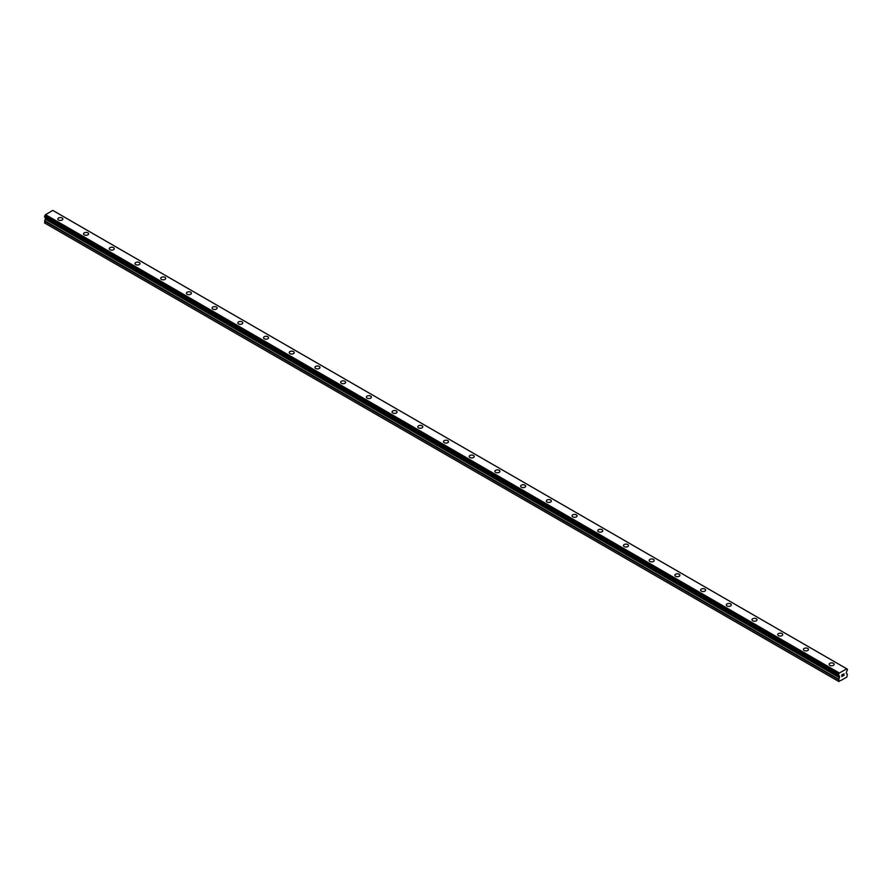 <?xml version="1.0" encoding="UTF-8"?>
<svg xmlns="http://www.w3.org/2000/svg" width="892" height="892" viewBox="0 0 892 892"><rect width="100%" height="100%" fill="white"/><g stroke="black" fill="none" stroke-linecap="round" stroke-linejoin="round"><path stroke-width="1.34" d="M57.846 218.997A2.498 1.438 180 0 1 59.396 217.67A2.498 1.438 180 0 1 62.117 217.982A2.498 1.438 180 0 1 62.853 219.008A2.498 1.438 180 0 1 61.303 220.335A2.498 1.438 180 0 1 58.582 220.023A2.498 1.438 180 0 1 57.846 218.997A2.498 1.438 180 0 1 59.396 217.67A2.498 1.438 180 0 1 62.117 217.982A2.498 1.438 180 0 1 62.853 218.997M83.558 233.849A2.498 1.438 180 0 1 85.097 232.511A2.498 1.438 180 0 1 87.829 232.823A2.498 1.438 180 0 1 88.553 233.849A2.498 1.438 180 0 1 87.015 235.176A2.498 1.438 180 0 1 84.294 234.864A2.498 1.438 180 0 1 83.558 233.849A2.498 1.438 180 0 1 85.097 232.511A2.498 1.438 180 0 1 87.829 232.823A2.498 1.438 180 0 1 88.553 233.849M113.54 247.675A2.498 1.438 180 0 1 114.265 248.69A2.498 1.438 180 0 1 112.726 250.028A2.498 1.438 180 0 1 109.995 249.704A2.498 1.438 180 0 1 109.27 248.69A2.498 1.438 180 0 1 110.809 247.363A2.498 1.438 180 0 1 113.54 247.675M109.27 248.69A2.498 1.438 180 0 1 110.809 247.352A2.498 1.438 180 0 1 113.54 247.664A2.498 1.438 180 0 1 114.265 248.69M134.982 263.53A2.498 1.438 180 0 1 136.521 262.203A2.498 1.438 180 0 1 139.241 262.516A2.498 1.438 180 0 1 139.977 263.541A2.498 1.438 180 0 1 138.438 264.868A2.498 1.438 180 0 1 135.707 264.556A2.498 1.438 180 0 1 134.982 263.53A2.498 1.438 180 0 1 136.521 262.203A2.498 1.438 180 0 1 139.241 262.516A2.498 1.438 180 0 1 139.977 263.53M160.694 278.371A2.498 1.438 180 0 1 162.232 277.044A2.498 1.438 180 0 1 164.953 277.356A2.498 1.438 180 0 1 165.689 278.382A2.498 1.438 180 0 1 164.15 279.709A2.498 1.438 180 0 1 161.419 279.397A2.498 1.438 180 0 1 160.694 278.371A2.498 1.438 180 0 1 162.232 277.044A2.498 1.438 180 0 1 164.953 277.356A2.498 1.438 180 0 1 165.689 278.371M186.395 293.223A2.498 1.438 180 0 1 187.944 291.885A2.498 1.438 180 0 1 190.665 292.197A2.498 1.438 180 0 1 191.401 293.223A2.498 1.438 180 0 1 189.851 294.55A2.498 1.438 180 0 1 187.13 294.237A2.498 1.438 180 0 1 186.395 293.223A2.498 1.438 180 0 1 187.944 291.885A2.498 1.438 180 0 1 190.665 292.208A2.498 1.438 180 0 1 191.401 293.223M216.377 307.049A2.498 1.438 180 0 1 217.113 308.063A2.498 1.438 180 0 1 215.563 309.401A2.498 1.438 180 0 1 212.842 309.089A2.498 1.438 180 0 1 212.106 308.063A2.498 1.438 180 0 1 213.656 306.737A2.498 1.438 180 0 1 216.377 307.049M212.106 308.063A2.498 1.438 180 0 1 213.656 306.725A2.498 1.438 180 0 1 216.377 307.038A2.498 1.438 180 0 1 217.113 308.063M237.818 322.904A2.498 1.438 180 0 1 239.357 321.577A2.498 1.438 180 0 1 242.089 321.889A2.498 1.438 180 0 1 242.814 322.915A2.498 1.438 180 0 1 241.275 324.242A2.498 1.438 180 0 1 238.554 323.93A2.498 1.438 180 0 1 237.818 322.904A2.498 1.438 180 0 1 239.357 321.577A2.498 1.438 180 0 1 242.089 321.889A2.498 1.438 180 0 1 242.814 322.904M263.53 337.756A2.498 1.438 180 0 1 265.069 336.418A2.498 1.438 180 0 1 267.801 336.73A2.498 1.438 180 0 1 268.525 337.756A2.498 1.438 180 0 1 266.987 339.083A2.498 1.438 180 0 1 264.266 338.77A2.498 1.438 180 0 1 263.53 337.756A2.498 1.438 180 0 1 265.069 336.418A2.498 1.438 180 0 1 267.801 336.73A2.498 1.438 180 0 1 268.525 337.756M289.242 352.596A2.498 1.438 180 0 1 290.781 351.258A2.498 1.438 180 0 1 293.501 351.571A2.498 1.438 180 0 1 294.237 352.596A2.498 1.438 180 0 1 292.699 353.923A2.498 1.438 180 0 1 289.967 353.611A2.498 1.438 180 0 1 289.242 352.596A2.498 1.438 180 0 1 290.781 351.27A2.498 1.438 180 0 1 293.501 351.582A2.498 1.438 180 0 1 294.237 352.596M314.954 367.437A2.498 1.438 180 0 1 316.493 366.099A2.498 1.438 180 0 1 319.213 366.422A2.498 1.438 180 0 1 319.949 367.437A2.498 1.438 180 0 1 318.411 368.775A2.498 1.438 180 0 1 315.679 368.463A2.498 1.438 180 0 1 314.954 367.437A2.498 1.438 180 0 1 316.493 366.11A2.498 1.438 180 0 1 319.213 366.422A2.498 1.438 180 0 1 319.949 367.437M340.655 382.278A2.498 1.438 180 0 1 342.205 380.951A2.498 1.438 180 0 1 344.925 381.263A2.498 1.438 180 0 1 345.661 382.289A2.498 1.438 180 0 1 344.111 383.616A2.498 1.438 180 0 1 341.391 383.304A2.498 1.438 180 0 1 340.655 382.278A2.498 1.438 180 0 1 342.205 380.951A2.498 1.438 180 0 1 344.925 381.263A2.498 1.438 180 0 1 345.661 382.278M366.367 397.13A2.498 1.438 180 0 1 367.917 395.792A2.498 1.438 180 0 1 370.637 396.104A2.498 1.438 180 0 1 371.373 397.13A2.498 1.438 180 0 1 369.823 398.456A2.498 1.438 180 0 1 367.103 398.144A2.498 1.438 180 0 1 366.367 397.13A2.498 1.438 180 0 1 367.917 395.792A2.498 1.438 180 0 1 370.637 396.104A2.498 1.438 180 0 1 371.373 397.13M392.079 411.97A2.498 1.438 180 0 1 393.628 410.632A2.498 1.438 180 0 1 396.349 410.944A2.498 1.438 180 0 1 397.085 411.97A2.498 1.438 180 0 1 395.535 413.297A2.498 1.438 180 0 1 392.815 412.985A2.498 1.438 180 0 1 392.079 411.97A2.498 1.438 180 0 1 393.628 410.643A2.498 1.438 180 0 1 396.349 410.956A2.498 1.438 180 0 1 397.085 411.97M417.791 426.811A2.498 1.438 180 0 1 419.329 425.484A2.498 1.438 180 0 1 422.061 425.796A2.498 1.438 180 0 1 422.786 426.811A2.498 1.438 180 0 1 421.247 428.149A2.498 1.438 180 0 1 418.526 427.837A2.498 1.438 180 0 1 417.791 426.811A2.498 1.438 180 0 1 419.329 425.484A2.498 1.438 180 0 1 422.061 425.796A2.498 1.438 180 0 1 422.786 426.811M443.502 441.651A2.498 1.438 180 0 1 445.041 440.325A2.498 1.438 180 0 1 447.773 440.637A2.498 1.438 180 0 1 448.498 441.663A2.498 1.438 180 0 1 446.959 442.99A2.498 1.438 180 0 1 444.227 442.677A2.498 1.438 180 0 1 443.502 441.651A2.498 1.438 180 0 1 445.041 440.325A2.498 1.438 180 0 1 447.773 440.637A2.498 1.438 180 0 1 448.498 441.651M469.214 456.503A2.498 1.438 180 0 1 470.753 455.165A2.498 1.438 180 0 1 473.474 455.478A2.498 1.438 180 0 1 474.209 456.503A2.498 1.438 180 0 1 472.671 457.83A2.498 1.438 180 0 1 469.939 457.518A2.498 1.438 180 0 1 469.214 456.503A2.498 1.438 180 0 1 470.753 455.165A2.498 1.438 180 0 1 473.474 455.478A2.498 1.438 180 0 1 474.209 456.503M494.915 471.344A2.498 1.438 180 0 1 496.465 470.006A2.498 1.438 180 0 1 499.185 470.318A2.498 1.438 180 0 1 499.921 471.344A2.498 1.438 180 0 1 498.372 472.682A2.498 1.438 180 0 1 495.651 472.359A2.498 1.438 180 0 1 494.915 471.344A2.498 1.438 180 0 1 496.465 470.017A2.498 1.438 180 0 1 499.185 470.329A2.498 1.438 180 0 1 499.921 471.344M520.627 486.185A2.498 1.438 180 0 1 522.177 484.858A2.498 1.438 180 0 1 524.897 485.17A2.498 1.438 180 0 1 525.633 486.196A2.498 1.438 180 0 1 524.083 487.523A2.498 1.438 180 0 1 521.363 487.21A2.498 1.438 180 0 1 520.627 486.185A2.498 1.438 180 0 1 522.177 484.858A2.498 1.438 180 0 1 524.897 485.17A2.498 1.438 180 0 1 525.633 486.185M546.339 501.025A2.498 1.438 180 0 1 547.889 499.698A2.498 1.438 180 0 1 550.609 500.011A2.498 1.438 180 0 1 551.345 501.036A2.498 1.438 180 0 1 549.795 502.363A2.498 1.438 180 0 1 547.075 502.051A2.498 1.438 180 0 1 546.339 501.025A2.498 1.438 180 0 1 547.889 499.698A2.498 1.438 180 0 1 550.609 500.011A2.498 1.438 180 0 1 551.345 501.025M572.051 515.877A2.498 1.438 180 0 1 573.589 514.539A2.498 1.438 180 0 1 576.321 514.851A2.498 1.438 180 0 1 577.046 515.877A2.498 1.438 180 0 1 575.507 517.204A2.498 1.438 180 0 1 572.787 516.892A2.498 1.438 180 0 1 572.051 515.877A2.498 1.438 180 0 1 573.589 514.539A2.498 1.438 180 0 1 576.321 514.862A2.498 1.438 180 0 1 577.046 515.877M597.763 530.718A2.498 1.438 180 0 1 599.301 529.38A2.498 1.438 180 0 1 602.033 529.692A2.498 1.438 180 0 1 602.758 530.718A2.498 1.438 180 0 1 601.219 532.056A2.498 1.438 180 0 1 598.499 531.743A2.498 1.438 180 0 1 597.763 530.718A2.498 1.438 180 0 1 599.301 529.391A2.498 1.438 180 0 1 602.033 529.703A2.498 1.438 180 0 1 602.758 530.718M623.475 545.558A2.498 1.438 180 0 1 625.013 544.231A2.498 1.438 180 0 1 627.734 544.544A2.498 1.438 180 0 1 628.47 545.57A2.498 1.438 180 0 1 626.931 546.896A2.498 1.438 180 0 1 624.199 546.584A2.498 1.438 180 0 1 623.475 545.558A2.498 1.438 180 0 1 625.013 544.231A2.498 1.438 180 0 1 627.734 544.544A2.498 1.438 180 0 1 628.47 545.558M649.186 560.41A2.498 1.438 180 0 1 650.725 559.072A2.498 1.438 180 0 1 653.446 559.384A2.498 1.438 180 0 1 654.182 560.41A2.498 1.438 180 0 1 652.643 561.737A2.498 1.438 180 0 1 649.911 561.425A2.498 1.438 180 0 1 649.186 560.41A2.498 1.438 180 0 1 650.725 559.072A2.498 1.438 180 0 1 653.446 559.384A2.498 1.438 180 0 1 654.182 560.41M674.887 575.251A2.498 1.438 180 0 1 676.437 573.913A2.498 1.438 180 0 1 679.158 574.225A2.498 1.438 180 0 1 679.894 575.251A2.498 1.438 180 0 1 678.344 576.578A2.498 1.438 180 0 1 675.623 576.265A2.498 1.438 180 0 1 674.887 575.251A2.498 1.438 180 0 1 676.437 573.924A2.498 1.438 180 0 1 679.158 574.236A2.498 1.438 180 0 1 679.894 575.251M700.599 590.091A2.498 1.438 180 0 1 702.149 588.765A2.498 1.438 180 0 1 704.87 589.077A2.498 1.438 180 0 1 705.605 590.091A2.498 1.438 180 0 1 704.056 591.429A2.498 1.438 180 0 1 701.335 591.117A2.498 1.438 180 0 1 700.599 590.091A2.498 1.438 180 0 1 702.149 588.765A2.498 1.438 180 0 1 704.87 589.077A2.498 1.438 180 0 1 705.605 590.091M726.311 604.932A2.498 1.438 180 0 1 727.85 603.605A2.498 1.438 180 0 1 730.581 603.917A2.498 1.438 180 0 1 731.306 604.943A2.498 1.438 180 0 1 729.768 606.27A2.498 1.438 180 0 1 727.047 605.958A2.498 1.438 180 0 1 726.311 604.932A2.498 1.438 180 0 1 727.85 603.605A2.498 1.438 180 0 1 730.581 603.917A2.498 1.438 180 0 1 731.306 604.932M752.023 619.784A2.498 1.438 180 0 1 753.562 618.446A2.498 1.438 180 0 1 756.293 618.758A2.498 1.438 180 0 1 757.018 619.784A2.498 1.438 180 0 1 755.479 621.111A2.498 1.438 180 0 1 752.759 620.799A2.498 1.438 180 0 1 752.023 619.784A2.498 1.438 180 0 1 753.562 618.446A2.498 1.438 180 0 1 756.293 618.758A2.498 1.438 180 0 1 757.018 619.784M777.735 634.625A2.498 1.438 180 0 1 779.274 633.287A2.498 1.438 180 0 1 782.005 633.599A2.498 1.438 180 0 1 782.73 634.625A2.498 1.438 180 0 1 781.191 635.951A2.498 1.438 180 0 1 778.46 635.639A2.498 1.438 180 0 1 777.735 634.625A2.498 1.438 180 0 1 779.274 633.298A2.498 1.438 180 0 1 782.005 633.61A2.498 1.438 180 0 1 782.73 634.625M803.447 649.465A2.498 1.438 180 0 1 804.985 648.138A2.498 1.438 180 0 1 807.706 648.451A2.498 1.438 180 0 1 808.442 649.465A2.498 1.438 180 0 1 806.903 650.803A2.498 1.438 180 0 1 804.171 650.491A2.498 1.438 180 0 1 803.447 649.465A2.498 1.438 180 0 1 804.985 648.138A2.498 1.438 180 0 1 807.706 648.451A2.498 1.438 180 0 1 808.442 649.465M829.147 664.306A2.498 1.438 180 0 1 830.697 662.979A2.498 1.438 180 0 1 833.418 663.291A2.498 1.438 180 0 1 834.154 664.317A2.498 1.438 180 0 1 832.604 665.644A2.498 1.438 180 0 1 829.883 665.332A2.498 1.438 180 0 1 829.147 664.306A2.498 1.438 180 0 1 830.697 662.979A2.498 1.438 180 0 1 833.418 663.291A2.498 1.438 180 0 1 834.154 664.306M841.914 674.921L841.914 675.59L842.65 674.486L841.914 674.921M841.914 675.701L841.914 676.37L841.914 675.701M841.914 676.37L842.661 675.935L841.914 676.37M841.814 676.537L842.65 676.047L841.814 676.537L841.814 674.865L842.65 674.374M843.23 674.463L844.01 673.761M843.799 674.687L843.353 675.534L843.799 674.687M843.353 675.534L844.144 675.077L843.353 675.534M843.152 675.768L844.144 675.188L843.152 675.768L843.977 673.951M839.071 675.757L838.469 675.411A1.093 0.624 -60 0 1 839.071 675.757L839.528 677.162L838.402 681.265L841.29 680.273L846.82 677.073L847.4 674.374L846.274 673.259L846.731 671.341A1.093 0.624 -60 0 1 847.322 670.293L847.367 669.223A1.093 0.624 -60 0 1 846.731 668.822L839.093 673.17L45.269 214.95A1.093 0.624 -60 0 1 44.667 216.042L44.633 217.102L838.402 675.367L44.6 217.046M838.48 675.4L838.469 674.341A1.093 0.624 -60 0 0 839.071 673.248L839.093 673.17M45.648 217.693L44.6 221.272L45.18 223.312L838.982 681.599M846.564 668.688L52.762 210.4L45.291 214.872M846.742 668.855L847.367 669.223L846.742 668.877M839.238 672.914L45.436 214.615M839.071 673.248L45.269 214.95M838.469 674.341L44.667 216.042M838.402 674.486L44.6 216.187M838.402 681.265L44.6 222.967M839.528 676.247L45.726 217.949M839.528 677.162L45.726 218.863M839.383 677.63L45.581 219.343M838.547 679.091L44.745 220.792M838.402 679.57L44.6 221.272M839.093 675.779L44.633 217.102"/></g></svg>
